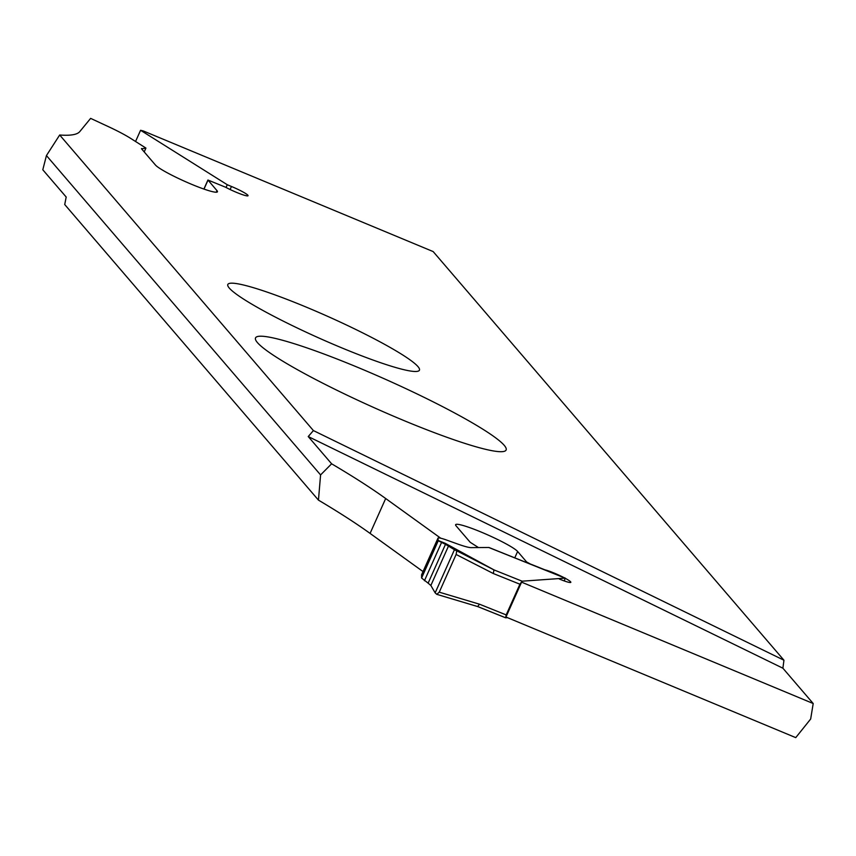 <?xml version="1.0" encoding="UTF-8"?>
<svg xmlns="http://www.w3.org/2000/svg" width="856" height="856" viewBox="0 0 856 856"><rect width="100%" height="100%" fill="white"/><g stroke="black" fill="none" stroke-linecap="round" stroke-linejoin="round"><path stroke-width="1.28" d="M135.558 141.486L140.577 130.283L143.391 130.989L433.168 251.589L783.957 660.233L313.403 430.579L308.235 436.549L782.887 668.204L813.2 703.525L810.664 719.019L795.748 737.626L505.971 617.026L521.572 582.144L813.2 703.525M229.28 288.065A104.956 11.674 -155.9 0 1 228.488 283.775A104.956 11.674 -155.9 0 1 328.394 316.677A104.956 11.674 -155.9 0 1 419.515 369.214A104.956 11.674 -155.9 0 1 333.712 344.476A104.956 11.674 -155.9 0 1 229.28 288.065M504.205 445.313A137.26 15.269 -155.9 0 1 505.243 450.919A137.26 15.269 -155.9 0 1 384.184 412.143A137.26 15.269 -155.9 0 1 257.442 342.603A137.26 15.269 -155.9 0 1 255.42 339.169A137.26 15.269 -155.9 0 1 367.641 371.536A137.26 15.269 -155.9 0 1 504.205 445.313M308.235 436.549L331.625 463.802L320.583 474.92L46.438 155.567L42.8 169.777L66.19 197.03L64.724 204.541L318.453 500.118A384.483 42.768 -155.9 0 1 370.081 533.406L423.025 571.573M320.583 474.92L318.453 500.118M46.438 155.567L59.685 135.002L313.403 430.579M141.561 148.837L145.927 148.077L130.69 138.405A37.867 4.216 -155.9 0 0 108.498 126.688L90.629 118.374L79.801 131.578A384.483 42.768 24.1 0 1 59.685 135.002M140.577 130.283L227.279 184.736L231.462 186.48L230.104 189.518M141.689 148.537A7.693 0.856 24.1 0 0 141.497 148.634A7.693 0.856 24.1 0 0 141.604 148.891L155.45 165.026A34.219 3.809 24.1 0 0 188.277 182.895A34.219 3.809 24.1 0 0 217.445 191.808A34.219 3.809 24.1 0 0 216.975 190.631L207.933 180.028L225.545 187.207A15.376 1.712 24.1 0 0 239.969 193.756A15.376 1.712 24.1 0 0 248.047 195.714A15.376 1.712 24.1 0 0 231.462 186.48M478.023 547.273L471.068 542.854A7.693 0.856 24.1 0 1 469.944 541.998L456.098 525.873A34.219 3.809 -155.9 0 1 455.627 524.696A34.219 3.809 -155.9 0 1 484.796 533.609A34.219 3.809 -155.9 0 1 517.623 551.478L526.601 561.943L526.354 562.499M531.009 564.372L526.601 561.943M531.052 564.265L544.887 569.818A15.376 1.712 -155.9 0 1 563.815 577.543M565.527 578.442A15.376 1.712 -155.9 0 1 570.824 582.337A15.376 1.712 -155.9 0 1 559.332 579.02M331.625 463.802A384.483 42.768 -155.9 0 1 385.682 498.524L440.744 538.221M782.887 668.204L783.957 660.233M145.927 148.077L144.204 151.919M227.279 184.736L226.048 187.475M507.555 617.679L505.639 617.797L506.185 614.908L519.913 584.22L522.117 581.192L493.933 569.882L456.762 550.815L456.12 554.474L439.256 592.17L436.763 594.332L435.148 592.855L454.45 549.702L445.495 544.33L428.128 583.161L430.857 585.472L435.148 592.855M428.128 583.161L421.591 578.014L421.58 574.89A19.228 2.14 -155.9 0 1 421.601 574.772A19.228 2.14 -155.9 0 1 421.676 574.665M436.806 594.342L477.616 606.551L479.521 604.208L439.256 592.17M445.495 544.33L438.251 540.767L437.962 538.264A19.228 2.14 -155.9 0 1 437.983 538.146A19.228 2.14 -155.9 0 1 446.372 539.965L457.65 544.02A33.833 3.766 24.1 0 0 471.453 547.626L488.787 547.487L565.099 578.132L522.117 581.192M438.079 540.446L445.216 543.314L493.826 569.807M565.099 578.132L564.382 580.989M491.269 548.482L488.787 547.487M445.216 543.314L456.762 550.815M454.45 549.702L456.28 550.654M493.933 569.882L493.334 573.541L519.913 584.22M370.081 533.406L385.682 498.524M514.766 557.845L517.623 551.478M216.975 190.631L216.258 192.226M203.996 189.09L207.987 180.167M456.12 554.474L493.334 573.541M506.185 614.908L479.521 604.208M477.712 606.562L505.564 617.743M421.58 574.89L437.962 538.264M438.251 540.767L421.591 578.014M448.565 545.882L430.857 585.472M441.536 542.501L424.437 580.743M207.933 180.028L203.899 189.058M489.14 547.562L565.377 578.164M421.601 574.772L437.983 538.146M505.639 617.797L477.595 606.54L436.763 594.332"/></g></svg>
